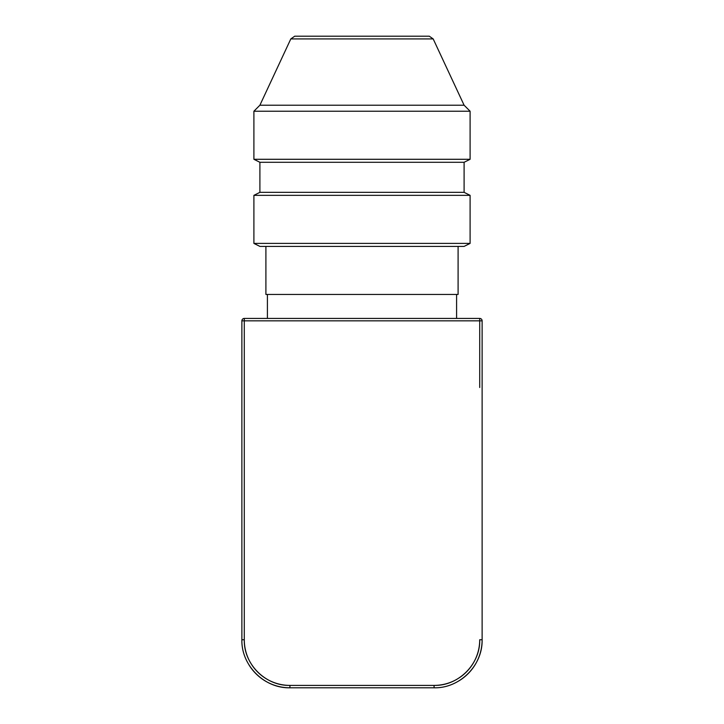 <?xml version="1.0" encoding="UTF-8"?>
<svg xmlns="http://www.w3.org/2000/svg" width="724" height="724" viewBox="0 0 724 724"><rect width="100%" height="100%" fill="white"/><g stroke="black" fill="none" stroke-linecap="round" stroke-linejoin="round"><path stroke-width="1.09" d="M290.813 38.924L294.704 36.2L429.296 36.2L433.187 38.924L290.813 38.924L259.898 105.215L253.898 111.225L470.102 111.225L464.102 105.215L259.898 105.215M433.187 38.924L464.102 105.215M259.898 162.294L464.102 162.294L464.102 192.34L259.898 192.34L259.898 162.294L253.898 159.289L253.898 111.225M253.898 159.289L470.102 159.289L470.102 111.225M464.102 162.294L470.102 159.289M259.898 192.34L253.898 195.344L470.102 195.344L464.102 192.34M253.898 243.4L470.102 243.4L464.102 246.404L259.898 246.404L253.898 243.4L253.898 195.344M470.102 243.4L470.102 195.344M458.093 246.404L458.093 294.451L265.907 294.451L265.907 246.404M267.409 318.433L479.713 318.433L244.287 318.433L267.409 318.433L267.409 294.451M456.591 318.433L456.591 294.451M248.902 664.759A48.046 48.046 0 0 0 289.926 687.8C264.251 688.461 241.219 665.428 241.879 639.754L241.879 493.207L241.879 639.754L244.287 639.754L244.287 320.841L241.879 320.841L241.879 639.754L241.879 320.841A2.398 2.398 0 0 1 242.585 319.139A2.398 2.398 0 0 0 241.879 320.841A2.398 2.398 0 0 1 244.287 318.433L244.287 320.841L482.121 320.841L482.121 639.754L482.121 387.503L482.121 639.754L479.713 639.754C480.347 664.143 458.464 686.026 434.074 685.402A45.648 45.648 0 0 0 437.061 685.302M242.585 319.139A2.398 2.398 0 0 1 244.287 318.433A2.398 2.398 0 0 0 242.585 319.139A2.398 2.398 0 0 1 244.287 318.433M481.415 319.139A2.398 2.398 0 0 0 479.713 318.433A2.398 2.398 0 0 1 481.415 319.139A2.398 2.398 0 0 0 479.713 318.433A2.398 2.398 0 0 1 482.121 320.841L482.121 639.754A48.046 48.046 0 0 1 459.07 680.786M482.121 433.151L482.121 447.568L482.121 433.151M482.121 493.207L482.121 507.624L482.121 493.207M269.744 680.687A45.648 45.648 0 0 0 289.926 685.402L289.926 687.8L434.074 687.8C459.749 688.461 482.781 665.428 482.121 639.754A48.046 48.046 0 0 1 476.111 663.012A48.046 48.046 0 0 0 482.121 639.754A48.046 48.046 0 0 1 476.111 663.012A48.046 48.046 0 0 0 482.121 639.754A48.046 48.046 0 0 1 476.111 663.012A48.046 48.046 0 0 0 482.121 639.754A48.046 48.046 0 0 1 476.111 663.012A48.046 48.046 0 0 0 482.121 639.754A48.046 48.046 0 0 1 476.111 663.012A48.046 48.046 0 0 0 482.121 639.754C482.781 665.428 459.749 688.461 434.074 687.8L289.926 687.8C264.251 688.461 241.219 665.428 241.879 639.754M479.713 318.433L479.713 387.503M437.196 685.293A45.648 45.648 0 0 0 456.889 679.284M459.432 677.709A45.648 45.648 0 0 0 479.713 640.143A45.648 45.648 0 0 1 476.111 657.528M247.889 657.528A45.648 45.648 0 0 1 244.404 643.021A45.648 45.648 0 0 0 250.395 662.578M251.979 665.112A45.648 45.648 0 0 0 267.111 679.284M434.074 687.8L434.074 685.402L289.926 685.402C265.536 686.026 243.653 664.143 244.287 639.754A45.648 45.648 0 0 0 244.386 642.74A45.648 45.648 0 0 1 244.287 639.754M476.111 663.012A48.046 48.046 0 0 0 482.121 639.754A48.046 48.046 0 0 1 476.111 663.012"/></g></svg>
